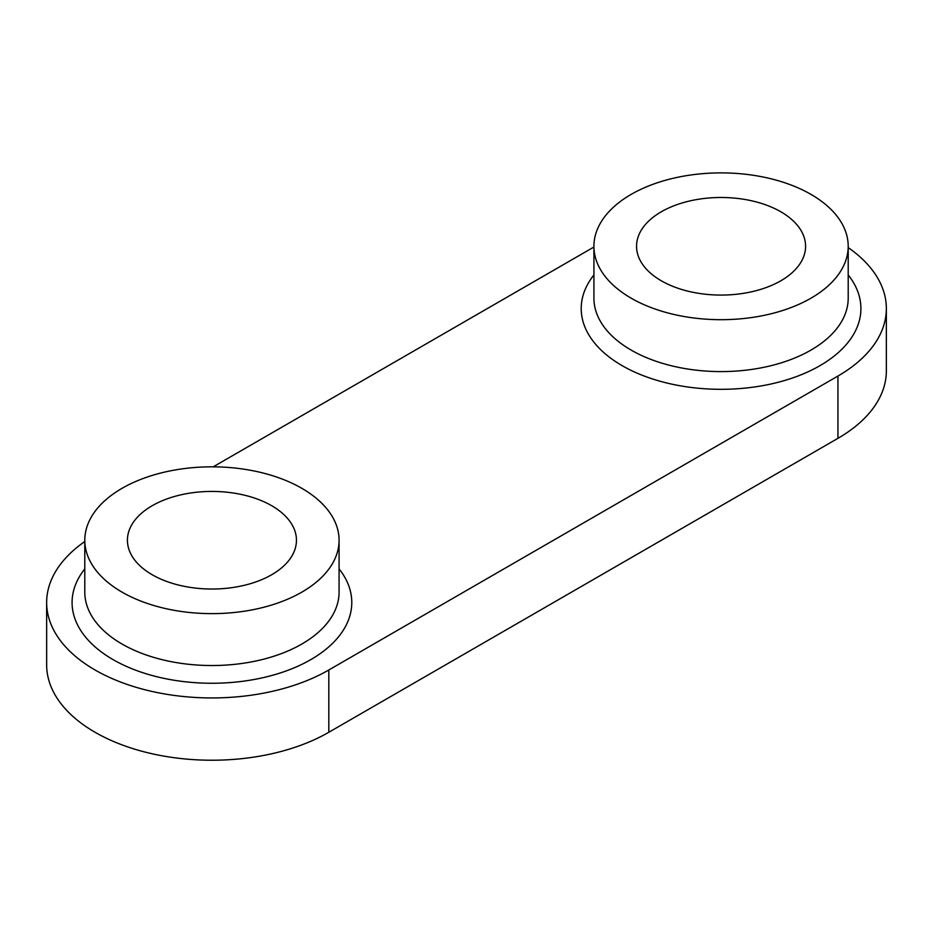 <?xml version="1.0" encoding="UTF-8"?>
<svg xmlns="http://www.w3.org/2000/svg" width="933" height="933" viewBox="0 0 933 933"><rect width="100%" height="100%" fill="white"/><g stroke="black" fill="none" stroke-linecap="round" stroke-linejoin="round"><path stroke-width="1.4" d="M271.701 505.721A84.518 48.796 180 0 1 296.449 540.23A84.518 48.796 180 0 1 244.283 585.306A84.518 48.796 180 0 1 152.172 574.728A84.518 48.796 180 0 1 127.424 540.23A84.518 48.796 180 0 1 179.591 495.143A84.518 48.796 180 0 1 271.701 505.721M780.828 211.779A84.518 48.796 180 0 1 805.576 246.289A84.518 48.796 180 0 1 753.409 291.364A84.518 48.796 180 0 1 661.299 280.786A84.518 48.796 180 0 1 636.551 246.289A84.518 48.796 180 0 1 688.717 201.201A84.518 48.796 180 0 1 780.828 211.779M810.964 194.379A127.145 73.404 180 0 1 848.202 246.289A127.145 73.404 180 0 1 769.713 314.106A127.145 73.404 180 0 1 631.163 298.187A127.145 73.404 180 0 1 593.924 246.289A127.145 73.404 180 0 1 672.413 178.471A127.145 73.404 180 0 1 810.964 194.379M301.837 488.321A127.145 73.404 180 0 1 339.076 540.23A127.145 73.404 180 0 1 260.587 608.048A127.145 73.404 180 0 1 122.036 592.128A127.145 73.404 180 0 1 84.798 540.23A127.145 73.404 180 0 1 163.287 472.413A127.145 73.404 180 0 1 301.837 488.321M848.202 247.595A165.281 95.423 180 0 1 886.35 308.566A165.281 95.423 180 0 1 837.939 376.046L328.813 669.987A165.281 95.423 180 0 1 148.685 690.677A165.281 95.423 180 0 1 46.65 602.508A165.281 95.423 180 0 1 84.798 541.537M213.214 466.827L593.924 247.023M46.65 602.508L46.65 664.797A165.281 95.423 0 0 0 148.685 752.966A165.281 95.423 0 0 0 328.813 732.277L837.939 438.335A165.281 95.423 0 0 0 886.35 370.856L886.35 308.566M848.202 246.289L848.202 298.187A127.145 73.404 180 0 1 769.713 366.004A127.145 73.404 180 0 1 631.163 350.097A127.145 73.404 180 0 1 593.924 298.187L593.924 246.289M593.924 274.932A139.857 80.751 0 0 0 622.171 365.666A139.857 80.751 0 0 0 800.899 374.868A139.857 80.751 0 0 0 848.202 274.932M339.076 540.23L339.076 592.128A127.145 73.404 180 0 1 260.587 659.946A127.145 73.404 180 0 1 122.036 644.038A127.145 73.404 180 0 1 84.798 592.128L84.798 540.23M84.798 568.873A139.857 80.751 0 0 0 113.045 659.608A139.857 80.751 0 0 0 291.772 668.809A139.857 80.751 0 0 0 339.076 568.873M328.813 732.277L328.813 669.987M837.939 438.335L837.939 376.046"/></g></svg>
